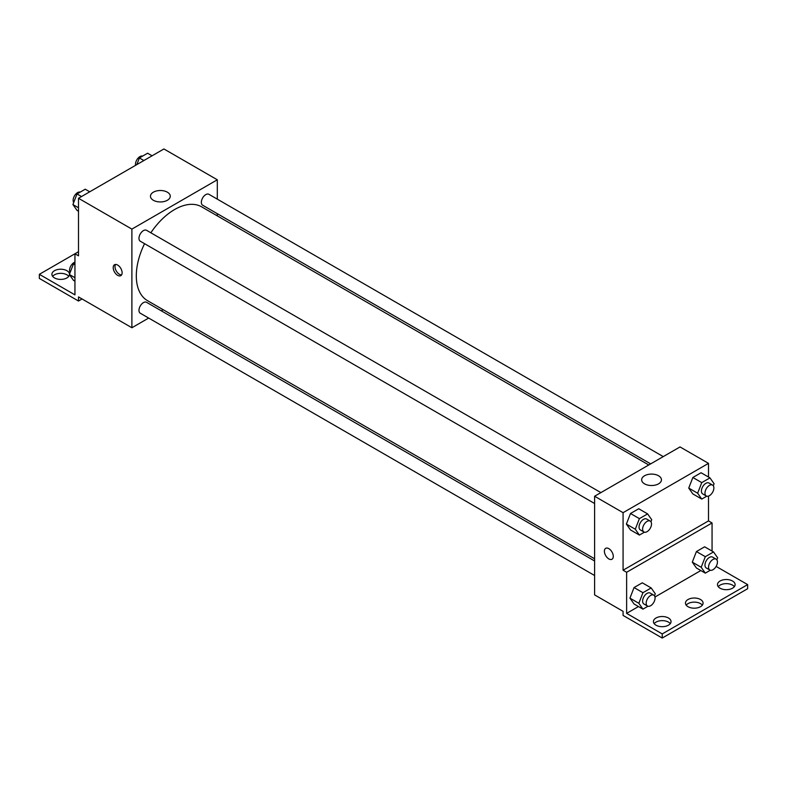 <?xml version="1.0" encoding="UTF-8"?>
<svg xmlns="http://www.w3.org/2000/svg" width="787" height="787" viewBox="0 0 787 787"><rect width="100%" height="100%" fill="white"/><g stroke="black" fill="none" stroke-linecap="round" stroke-linejoin="round"><path stroke-width="1.18" d="M78.503 251.712L74.942 253.768L74.942 294.859L39.35 274.319L74.942 253.768L78.503 255.814L78.503 198.285L163.922 148.959L217.31 179.79L217.31 199.15M117.656 275.342A6.296 3.63 60 0 1 113.544 269.793A6.296 3.63 60 0 1 114.509 264.757A6.296 3.63 60 0 1 120.805 268.387A6.296 3.63 60 0 1 120.805 275.657A6.296 3.63 60 0 1 117.656 275.342M39.35 274.319L39.35 278.421L78.503 301.028L78.503 296.915L131.891 327.746L131.891 229.106L78.503 198.285M600.894 492.613L146.569 230.316A6.296 3.63 120 0 0 141.719 231.998A6.296 3.63 120 0 0 138.974 238.333A6.296 3.63 120 0 0 140.283 241.215L594.598 503.513M594.598 560.983L146.569 302.316A6.296 3.63 120 0 0 141.719 304.008A6.296 3.63 120 0 0 138.974 310.334A6.296 3.63 120 0 0 140.283 313.216L594.598 575.513M163.155 309.694L161.246 310.796M148.664 318.056L131.891 327.746M217.31 213.68L217.31 215.884M131.891 229.106L217.31 179.79M663.254 456.608L208.929 194.31A6.296 3.63 120 0 0 204.079 195.993A6.296 3.63 120 0 0 201.334 202.328A6.296 3.63 120 0 0 202.633 205.21L650.662 463.877M648.763 464.979L201.688 206.863A54.165 31.273 120 0 0 150.848 232.785M144.562 243.685A54.165 31.273 120 0 0 136.308 275.873A54.165 31.273 120 0 0 147.523 300.673L594.598 558.79M167.365 192.185A9.897 5.716 180 0 1 170.267 196.229A9.897 5.716 180 0 1 160.371 201.944A9.897 5.716 180 0 1 150.465 196.229A9.897 5.716 180 0 1 156.574 190.946A9.897 5.716 180 0 1 167.365 192.185M115.532 264.462A6.296 3.63 -120 0 0 119.447 274.309A6.296 3.63 -120 0 0 121.562 274.909M78.503 301.028L82.064 298.971M52.65 276.365A8.805 5.086 180 0 1 66.934 274.83A8.805 5.086 180 0 1 68.764 276.365M69.492 274.693A8.805 5.086 180 0 1 60.383 279.395A8.805 5.086 180 0 1 51.893 274.319A8.805 5.086 180 0 1 57.333 269.616A8.805 5.086 180 0 1 66.934 270.718A8.805 5.086 180 0 1 69.512 274.112M708.497 496.095L708.497 520.905L623.078 570.221L626.629 572.277L626.629 613.378L662.231 633.928L662.231 638.041L623.078 615.434L623.078 611.322L594.598 594.883L594.598 496.243L680.027 446.927L708.497 463.366L708.497 477.03M605.695 548.332A6.296 3.63 -120 0 0 604.731 553.379A6.296 3.63 -120 0 0 608.843 558.918A6.296 3.63 60 0 1 604.731 553.379A6.296 3.63 60 0 1 605.695 548.332A6.296 3.63 60 0 1 611.981 551.972A6.296 3.63 60 0 1 611.981 559.232A6.296 3.63 60 0 1 608.833 558.927A6.296 3.63 -120 0 0 611.991 559.232M623.078 570.221L623.078 512.681L594.598 496.243M688.743 488.088L692.855 493.931L688.743 488.088L692.855 477.493L688.743 488.088L697.646 493.223L701.758 482.628L709.972 477.886L714.084 483.73L713.297 485.766M701.079 472.751L692.855 477.493L701.079 472.751L709.972 477.886M626.383 524.093L630.495 529.936L626.383 524.093L630.495 513.498L626.383 524.093L635.286 529.228L639.398 518.633L647.612 513.891L651.725 519.735L650.938 521.771M638.719 508.756L630.495 513.498L638.719 508.756L647.612 513.891M623.078 512.681L708.497 463.366M658.552 475.761A9.897 5.716 180 0 1 661.444 479.804A9.897 5.716 180 0 1 651.547 485.52A9.897 5.716 180 0 1 641.651 479.804A9.897 5.716 180 0 1 647.76 474.531A9.897 5.716 180 0 1 658.552 475.761M708.497 520.905L712.058 522.962L712.058 551.097M716.131 566.414L747.65 584.613L747.65 588.715L662.231 638.041M747.65 584.613L662.231 633.928M686.205 605.164A8.805 5.086 180 0 1 700.489 603.619A8.805 5.086 180 0 1 702.319 605.164M718.236 586.669A8.805 5.086 180 0 1 726.293 583.639A8.805 5.086 180 0 1 734.35 586.669M654.174 623.658A8.805 5.086 180 0 1 662.231 620.628A8.805 5.086 180 0 1 670.288 623.658M712.058 522.962L626.629 572.277M629.944 598.15L634.056 603.993L629.944 598.15L634.056 587.555L629.944 598.15L638.847 603.285L642.949 592.7L651.174 587.948L655.286 593.801L654.499 595.828M642.281 582.813L634.056 587.555L642.281 582.813L651.174 587.948M692.304 562.144L696.416 567.998L692.304 562.144L696.416 551.559L692.304 562.144L701.207 567.289L705.309 556.694L713.534 551.943L717.646 557.796L716.859 559.832M704.631 546.808L696.416 551.559L704.631 546.808L713.534 551.943M700.833 570.545L654.971 597.018M638.473 606.551L626.629 613.378M700.489 599.507A8.805 5.086 180 0 1 703.066 603.108A8.805 5.086 180 0 1 694.262 608.194A8.805 5.086 180 0 1 685.447 603.108A8.805 5.086 180 0 1 690.888 598.405A8.805 5.086 180 0 1 700.489 599.507M720.066 588.204A8.805 5.086 180 0 1 717.488 584.613A8.805 5.086 180 0 1 726.293 579.527A8.805 5.086 180 0 1 735.107 584.613A8.805 5.086 180 0 1 729.667 589.306A8.805 5.086 180 0 1 720.066 588.204M655.994 625.193A8.805 5.086 180 0 1 653.417 621.602A8.805 5.086 180 0 1 662.231 616.516A8.805 5.086 180 0 1 671.036 621.602A8.805 5.086 180 0 1 665.595 626.295A8.805 5.086 180 0 1 655.994 625.193M644.396 532.189L639.398 535.071L635.286 529.228M650.21 521.083L646.648 519.036A6.296 3.63 120 0 0 641.798 520.719A6.296 3.63 120 0 0 639.054 527.054A6.296 3.63 120 0 0 640.362 529.926L643.914 531.982A6.296 3.63 120 0 0 650.21 528.352A6.296 3.63 120 0 0 650.21 521.083A6.296 3.63 120 0 0 645.36 522.775A6.296 3.63 120 0 0 642.615 529.1A6.296 3.63 120 0 0 643.914 531.982M639.398 535.071L630.495 529.936M639.398 518.633L630.495 513.498M706.756 496.184L701.758 499.076L697.646 493.223M712.569 485.087L709.008 483.031A6.296 3.63 120 0 0 704.158 484.713A6.296 3.63 120 0 0 701.414 491.049A6.296 3.63 120 0 0 702.722 493.931L706.273 495.987A6.296 3.63 120 0 0 712.569 492.347A6.296 3.63 120 0 0 712.569 485.087A6.296 3.63 120 0 0 707.72 486.769A6.296 3.63 120 0 0 704.975 493.105A6.296 3.63 120 0 0 706.273 495.987M701.758 499.076L692.855 493.931M701.758 482.628L692.855 477.493M647.957 606.246L642.949 609.138L638.847 603.285M653.771 595.149L650.21 593.093A6.296 3.63 120 0 0 645.36 594.775A6.296 3.63 120 0 0 642.615 601.111A6.296 3.63 120 0 0 643.914 603.993L647.475 606.049A6.296 3.63 120 0 0 653.771 602.409A6.296 3.63 120 0 0 653.771 595.149A6.296 3.63 120 0 0 648.921 596.831A6.296 3.63 120 0 0 646.176 603.167A6.296 3.63 120 0 0 647.475 606.049M642.949 609.138L634.056 603.993M642.949 592.7L634.056 587.555M710.317 570.25L705.309 573.133L701.207 567.289M716.131 559.144L712.569 557.088A6.296 3.63 120 0 0 707.72 558.78A6.296 3.63 120 0 0 704.975 565.105A6.296 3.63 120 0 0 706.273 567.988L709.835 570.044A6.296 3.63 120 0 0 716.131 566.414A6.296 3.63 120 0 0 716.131 559.144A6.296 3.63 120 0 0 711.281 560.836A6.296 3.63 120 0 0 708.536 567.161A6.296 3.63 120 0 0 709.835 570.044M705.309 573.133L696.416 567.998M705.309 556.694L696.416 551.559M78.503 211.25L77.028 210.395L72.916 204.551L77.028 193.956L85.242 189.205L89.728 191.802M78.503 207.768L72.916 204.551M81.514 196.543L77.028 193.956M80.244 192.097A6.296 3.63 120 0 0 75.591 194.3A6.296 3.63 120 0 0 73.132 200.311A6.296 3.63 120 0 0 73.703 202.515M136.8 164.621L139.388 157.951L147.602 153.209L152.088 155.796M143.873 160.538L139.388 157.951M142.604 156.092A6.296 3.63 120 0 0 137.941 158.295A6.296 3.63 120 0 0 135.482 164.316A6.296 3.63 120 0 0 135.58 165.319M74.942 281.195L73.466 280.349L69.354 274.496L73.466 263.901L74.942 263.055M74.942 277.722L69.354 274.496M74.942 264.757L73.466 263.901M74.942 262.14A6.296 3.63 120 0 0 69.571 270.266A6.296 3.63 120 0 0 70.141 272.459"/></g></svg>
